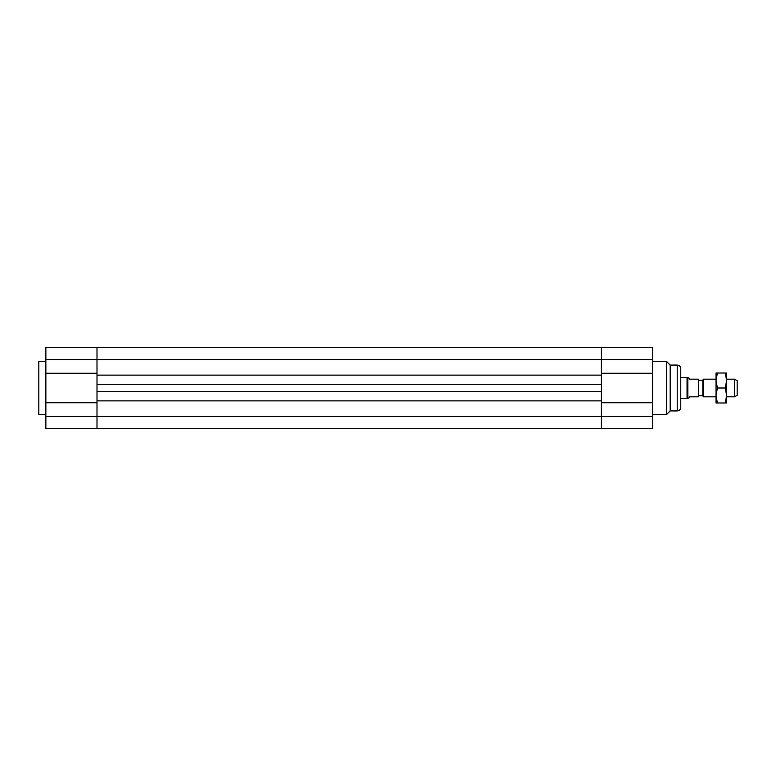 <?xml version="1.0" encoding="UTF-8"?>
<svg xmlns="http://www.w3.org/2000/svg" width="776" height="776" viewBox="0 0 776 776"><rect width="100%" height="100%" fill="white"/><g stroke="black" fill="none" stroke-linecap="round" stroke-linejoin="round"><path stroke-width="1.16" d="M45.852 402.725L45.852 428.565L97 428.565L97 416.479L97 428.565L601.4 428.565L601.4 400.872L97 400.872L97 391.705L601.4 391.705L601.4 400.872L601.4 384.295L97 384.295L97 375.128L97 416.479L97 402.725L45.852 402.725L45.852 373.275L97 373.275L97 347.435L97 375.128L601.4 375.128L601.4 384.295L601.4 359.521L601.4 373.275L652.548 373.275L652.548 402.725L601.4 402.725L601.4 428.565L652.548 428.565L652.548 402.725M652.548 373.275L652.548 347.435L601.4 347.435L601.4 359.521L601.4 347.435L45.852 347.435L45.852 373.275M680.765 398.583L680.765 368.6L680.765 407.4L680.765 398.583L687.051 398.583L687.051 377.417L680.765 377.417M680.765 368.6C680.552 366.456 679.378 365.283 677.235 365.069L677.235 410.931L670.183 410.931L666.652 414.452L666.652 361.548L652.548 361.548M670.183 410.931L670.183 365.069L666.652 361.548M45.852 414.452L38.8 414.452L38.8 361.548L45.852 361.548M734.552 396.817L737.2 395.294L737.2 380.706L734.552 379.183L734.552 396.817L726.617 396.817M716.035 379.183L703.425 379.183L703.425 396.817L716.035 396.817M703.425 379.183L702.813 380.24L702.813 395.76L703.425 396.817M687.817 377.863L687.817 398.136L688.816 398.136L689.583 396.817L698.4 396.817L698.4 379.183L689.583 379.183L688.816 377.863L687.051 377.417M702.813 395.76L698.4 395.76M687.817 398.136L687.051 398.583M716.035 380.502L716.035 373.014L717.373 373.014L716.035 380.502L717.373 388L716.035 395.498L716.035 380.502M716.035 402.986L716.035 395.498L717.373 402.986L716.035 402.986M726.617 402.986L725.279 402.986L726.617 395.498L726.617 402.986M726.617 395.498L725.279 388L726.617 380.502L726.617 395.498M726.617 380.502L725.279 373.014L726.617 373.014L726.617 380.502M717.373 388L725.279 388M717.373 402.986L725.279 402.986M717.373 373.014L725.279 373.014M45.852 359.521L652.548 359.521M45.852 416.479L652.548 416.479M666.652 414.452L652.548 414.452M677.235 410.931C679.378 410.717 680.552 409.544 680.765 407.4M677.235 365.069L670.183 365.069M734.552 379.183L726.617 379.183M702.813 380.24L698.4 380.24"/></g></svg>
